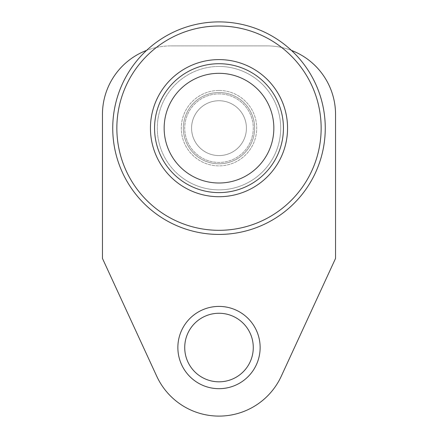 <?xml version="1.0" encoding="UTF-8"?>
<svg xmlns="http://www.w3.org/2000/svg" width="438" height="438" viewBox="0 0 438 438"><rect width="100%" height="100%" fill="white"/><g stroke="black" fill="none" stroke-linecap="round" stroke-linejoin="round"><path stroke-width="0.33" stroke-dasharray="2.19 1.64" d="M184.721 347.542A34.279 34.279 0 0 0 236.137 377.227A34.279 34.279 0 0 0 236.137 317.857A34.279 34.279 0 0 0 184.721 347.542M219 21.9A106.264 106.264 0 0 0 112.736 128.164A106.264 106.264 0 0 1 219 21.9A106.264 106.264 0 0 0 112.736 128.164A106.264 106.264 0 0 0 317.884 167.07A106.264 106.264 0 0 0 291.412 50.392A68.558 68.558 0 0 0 266.988 45.897L171.012 45.897L266.988 45.897A68.558 68.558 0 0 1 335.546 114.449L335.546 258.42L281.267 376.231A68.558 68.558 0 0 1 156.733 376.231L102.454 258.42L102.454 114.449A68.558 68.558 0 0 1 171.012 45.897A68.558 68.558 0 0 0 146.588 50.392M287.558 128.164A68.558 68.558 0 0 1 184.721 187.535A68.558 68.558 0 0 1 184.721 68.793A68.558 68.558 0 0 1 287.558 128.164A68.558 68.558 0 0 0 184.721 68.793A68.558 68.558 0 0 0 184.721 187.535A68.558 68.558 0 0 0 287.558 128.164M177.866 347.542A41.134 41.134 0 0 1 239.57 311.922A41.134 41.134 0 0 1 239.57 383.168A41.134 41.134 0 0 1 177.866 347.542M150.442 128.164A68.558 68.558 0 0 0 253.279 187.535A68.558 68.558 0 0 0 253.279 68.793A68.558 68.558 0 0 0 150.442 128.164A68.558 68.558 0 0 1 253.279 68.793A68.558 68.558 0 0 1 253.279 187.535A68.558 68.558 0 0 1 150.442 128.164A68.558 68.558 0 0 0 219 196.717A68.558 68.558 0 0 0 287.558 128.164A68.558 68.558 0 0 0 219 59.606A68.558 68.558 0 0 0 150.442 128.164M183.352 128.164A35.648 35.648 0 0 1 236.827 97.291A35.648 35.648 0 0 1 236.827 159.038A35.648 35.648 0 0 1 183.352 128.164A35.648 35.648 0 0 0 219 163.812A35.648 35.648 0 0 0 254.648 128.164A35.648 35.648 0 0 0 219 92.511A35.648 35.648 0 0 0 183.352 128.164M185.192 171.351A54.843 54.843 0 0 1 175.813 94.356A54.843 54.843 0 0 1 252.808 84.977A54.843 54.843 0 0 1 262.187 161.972A54.843 54.843 0 0 1 185.192 171.351A54.843 54.843 0 0 1 175.813 94.356A54.843 54.843 0 0 1 252.808 84.977A54.843 54.843 0 0 1 262.187 161.972A54.843 54.843 0 0 1 185.192 171.351M197.023 156.235A35.648 35.648 0 0 1 190.93 106.188A35.648 35.648 0 0 1 240.977 100.094A35.648 35.648 0 0 1 247.07 150.135A35.648 35.648 0 0 1 197.023 156.235A35.648 35.648 0 0 1 190.93 106.188A35.648 35.648 0 0 1 240.977 100.094A35.648 35.648 0 0 1 247.07 150.135A35.648 35.648 0 0 1 197.023 156.235M165.016 85.903A68.558 68.558 0 0 1 261.262 74.181A68.558 68.558 0 0 1 272.983 170.42A68.558 68.558 0 0 1 176.738 182.148A68.558 68.558 0 0 1 165.016 85.903M284.503 44.49A106.264 106.264 0 0 1 302.674 193.667A106.264 106.264 0 0 1 153.497 211.833A106.264 106.264 0 0 1 135.326 62.661A106.264 106.264 0 0 0 153.497 211.833A106.264 106.264 0 0 0 302.674 193.667A106.264 106.264 0 0 0 284.503 44.49M219 73.316A54.843 54.843 0 0 0 164.157 128.164A54.843 54.843 0 0 0 219 183.007A54.843 54.843 0 0 0 273.843 128.164A54.843 54.843 0 0 0 219 73.316A54.843 54.843 0 0 0 164.157 128.164A54.843 54.843 0 0 0 219 183.007A54.843 54.843 0 0 0 273.843 128.164A54.843 54.843 0 0 0 219 73.316A54.843 54.843 0 0 1 273.843 128.164A54.843 54.843 0 0 1 219 183.007A54.843 54.843 0 0 1 164.157 128.164A54.843 54.843 0 0 1 219 73.316M219 92.511A35.648 35.648 0 0 0 183.352 128.164A35.648 35.648 0 0 0 219 163.812A35.648 35.648 0 0 0 254.648 128.164A35.648 35.648 0 0 0 219 92.511A35.648 35.648 0 0 0 183.352 128.164A35.648 35.648 0 0 0 219 163.812A35.648 35.648 0 0 0 254.648 128.164A35.648 35.648 0 0 0 219 92.511M219 196.717A68.558 68.558 0 0 0 287.558 128.164A68.558 68.558 0 0 0 219 59.606A68.558 68.558 0 0 0 150.442 128.164A68.558 68.558 0 0 0 219 196.717M112.736 128.164A106.264 106.264 0 0 0 317.884 167.07A106.264 106.264 0 0 0 291.412 50.392A106.264 106.264 0 0 1 219 234.423A106.264 106.264 0 0 1 112.736 128.164M246.424 128.164A27.424 27.424 0 0 0 205.291 104.414A27.424 27.424 0 0 0 205.291 151.909A27.424 27.424 0 0 0 246.424 128.164A27.424 27.424 0 0 1 205.291 151.909A27.424 27.424 0 0 1 205.291 104.414A27.424 27.424 0 0 1 246.424 128.164M273.843 128.164A54.843 54.843 0 0 0 191.576 80.663A54.843 54.843 0 0 0 191.576 175.66A54.843 54.843 0 0 0 273.843 128.164A54.843 54.843 0 0 0 191.576 80.663A54.843 54.843 0 0 0 191.576 175.66A54.843 54.843 0 0 0 273.843 128.164M219 93.885A34.279 34.279 0 0 1 253.279 128.164A34.279 34.279 0 0 1 219 162.443A34.279 34.279 0 0 1 184.721 128.164A34.279 34.279 0 0 1 219 93.885A34.279 34.279 0 0 1 253.279 128.164A34.279 34.279 0 0 1 219 162.443A34.279 34.279 0 0 1 184.721 128.164A34.279 34.279 0 0 1 219 93.885M219 100.74A27.424 27.424 0 0 1 246.424 128.164A27.424 27.424 0 0 1 219 155.583A27.424 27.424 0 0 1 191.576 128.164A27.424 27.424 0 0 1 219 100.74A27.424 27.424 0 0 1 246.424 128.164A27.424 27.424 0 0 1 219 155.583A27.424 27.424 0 0 1 191.576 128.164A27.424 27.424 0 0 1 219 100.74M219 90.458A37.706 37.706 0 0 1 256.706 128.164A37.706 37.706 0 0 1 219 165.871A37.706 37.706 0 0 1 181.294 128.164A37.706 37.706 0 0 1 219 90.458A37.706 37.706 0 0 1 256.706 128.164A37.706 37.706 0 0 1 219 165.871A37.706 37.706 0 0 1 181.294 128.164A37.706 37.706 0 0 1 219 90.458M156.032 208.597A102.147 102.147 0 0 1 138.567 65.196A102.147 102.147 0 0 1 281.968 47.731A102.147 102.147 0 0 1 299.433 191.127A102.147 102.147 0 0 1 156.032 208.597M180.965 176.749A61.703 61.703 0 0 1 170.415 90.129A61.703 61.703 0 0 1 257.035 79.579A61.703 61.703 0 0 1 267.585 166.194A61.703 61.703 0 0 1 180.965 176.749M219 63.718A64.441 64.441 0 0 0 154.559 128.164A64.441 64.441 0 0 0 219 192.605A64.441 64.441 0 0 0 283.441 128.164A64.441 64.441 0 0 0 219 63.718M219 26.012A102.147 102.147 0 0 0 116.853 128.164A102.147 102.147 0 0 0 219 230.311A102.147 102.147 0 0 0 321.147 128.164A102.147 102.147 0 0 0 219 26.012M156.35 47.479A102.147 102.147 0 0 0 263.917 219.909A102.147 102.147 0 0 0 281.65 47.479M219 66.461A61.703 61.703 0 0 0 157.297 128.164A61.703 61.703 0 0 0 219 189.862A61.703 61.703 0 0 0 280.703 128.164A61.703 61.703 0 0 0 219 66.461"/><path stroke-width="0.66" d="M184.721 347.542A34.279 34.279 0 0 1 219 313.263A34.279 34.279 0 0 1 253.279 347.542A34.279 34.279 0 0 1 219 381.821A34.279 34.279 0 0 1 184.721 347.542M260.134 347.542A41.134 41.134 0 0 0 198.43 311.922A41.134 41.134 0 0 0 198.43 383.168A41.134 41.134 0 0 0 260.134 347.542M146.588 50.392A68.558 68.558 0 0 0 102.454 114.449L102.454 258.42L156.733 376.231A68.558 68.558 0 0 0 281.267 376.231L335.546 258.42L335.546 114.449A68.558 68.558 0 0 0 291.412 50.392A106.264 106.264 0 0 0 219 21.9A106.264 106.264 0 0 1 291.412 50.392A106.264 106.264 0 0 0 219 21.9M261.262 74.181A68.558 68.558 0 0 1 272.983 170.42A68.558 68.558 0 0 1 176.738 182.148A68.558 68.558 0 0 1 165.016 85.903A68.558 68.558 0 0 1 261.262 74.181M153.497 211.833A106.264 106.264 0 0 1 135.326 62.661A106.264 106.264 0 0 1 284.503 44.49A106.264 106.264 0 0 1 302.674 193.667A106.264 106.264 0 0 1 153.497 211.833M135.326 62.661A106.264 106.264 0 0 1 284.503 44.49A106.264 106.264 0 0 0 135.326 62.661M219 183.007A54.843 54.843 0 0 1 164.157 128.164A54.843 54.843 0 0 1 219 73.316A54.843 54.843 0 0 1 273.843 128.164A54.843 54.843 0 0 1 219 183.007M179.273 178.907A64.441 64.441 0 0 1 168.258 88.438A64.441 64.441 0 0 1 258.727 77.416A64.441 64.441 0 0 1 269.742 167.885A64.441 64.441 0 0 1 179.273 178.907M156.032 208.597A102.147 102.147 0 0 1 138.567 65.196A102.147 102.147 0 0 1 281.968 47.731A102.147 102.147 0 0 1 299.433 191.127A102.147 102.147 0 0 1 156.032 208.597M281.65 47.479A102.147 102.147 0 0 0 156.35 47.479"/></g></svg>
